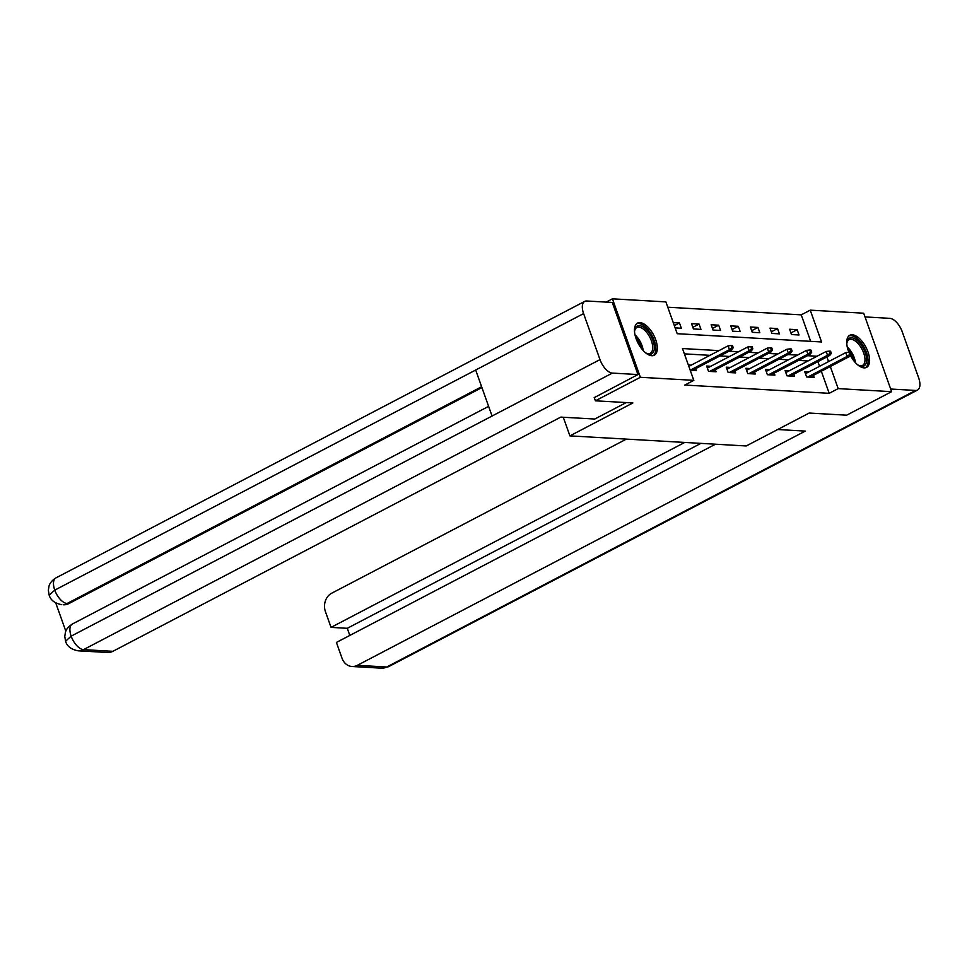 <?xml version="1.0" encoding="UTF-8"?>
<svg xmlns="http://www.w3.org/2000/svg" width="967" height="967" viewBox="0 0 967 967"><rect width="100%" height="100%" fill="white"/><g stroke="black" fill="none" stroke-linecap="round" stroke-linejoin="round"><path stroke-width="1.45" d="M848.917 352.254A18.107 8.776 -117.6 0 1 849.775 335.283A18.107 8.776 -117.6 0 1 852.278 334.787A18.107 8.776 -117.6 0 1 867.048 349.558A18.107 8.776 -117.6 0 1 866.553 367.375A18.107 8.776 -117.6 0 1 864.051 367.871A18.107 8.776 -117.6 0 1 850.331 355.3M651.782 355.711A18.107 8.776 -117.6 0 1 637.011 340.94A18.107 8.776 -117.6 0 1 637.495 323.135A18.107 8.776 -117.6 0 1 639.997 322.627A18.107 8.776 -117.6 0 1 654.768 337.398A18.107 8.776 -117.6 0 1 654.272 355.215A18.107 8.776 -117.6 0 1 651.782 355.711M606.152 302.103L612.425 298.827L665.876 301.885L677.202 333.7L821.563 341.967L810.237 310.153L863.688 313.211L891.622 391.671L838.184 388.613L830.315 366.529M810.672 341.339L801.244 314.855L667.774 307.216M801.244 314.855L810.237 310.153M891.622 391.671L846.657 415.194L809.186 413.042L746.222 445.968L569.914 435.875L563.278 417.248M675.135 327.886L681.348 328.248L679.45 322.942L673.25 322.591M693.412 328.937L700.966 329.372L699.068 324.066L691.526 323.631L693.412 328.937M713.03 330.061L720.584 330.484L718.686 325.19L711.144 324.755L713.03 330.061M732.648 331.185L740.202 331.608L738.304 326.314L730.762 325.879L732.648 331.185M752.266 332.31L759.82 332.733L757.923 327.438L750.38 327.003L752.266 332.31M771.884 333.434L779.426 333.857L777.541 328.562L769.998 328.127L771.884 333.434M791.502 334.546L799.044 334.981L797.159 329.687L789.616 329.251L791.502 334.546M718.964 350.622L682.484 348.543L693.81 380.345L684.817 385.047L829.19 393.315L821.321 371.231M819.569 366.312L817.901 361.646M808.061 360.945L798.512 360.401M788.443 359.821L778.894 359.277M768.825 358.697L759.276 358.153M749.207 357.572L739.658 357.028M729.589 356.46L720.04 355.904M709.971 355.336L684.382 353.862M690.233 370.301L696.445 370.651L695.72 368.62M691.175 365.163L688.347 364.994M710.793 366.288L706.635 366.046L708.521 371.352L716.063 371.775L715.338 369.745M730.411 367.412L726.253 367.17L728.139 372.476L735.682 372.899L734.956 370.869M750.029 368.536L745.871 368.294L747.757 373.6L755.3 374.024L754.574 371.993M769.647 369.66L765.489 369.418L767.375 374.712L774.918 375.148L774.192 373.117M789.265 370.784L785.107 370.542L786.993 375.837L794.536 376.272L793.81 374.241M808.883 371.896L804.725 371.666L806.611 376.961L814.154 377.396L813.428 375.365M569.914 435.875L632.877 402.949L595.394 400.809L594.197 397.437M595.394 400.809L640.372 377.287L612.425 298.827M829.19 393.315L838.184 388.613M693.81 380.345L640.372 377.287M817.055 356.243L807.505 355.699M797.437 355.119L787.887 354.575M777.819 353.995L768.269 353.451M758.201 352.87L748.651 352.326M738.583 351.746L729.033 351.202M828.562 361.61L826.894 356.932M674.325 325.625L679.45 322.942M692.843 327.317L699.068 324.066M712.461 328.442L718.686 325.19M732.079 329.566L738.304 326.314M751.697 330.69L757.923 327.438M771.315 331.814L777.541 328.562M790.933 332.938L797.159 329.687M731.983 347.637L733.24 347.709L732.49 345.582L731.233 345.509L731.983 347.637L729.444 349.679L731.717 349.8L692.287 370.421M690.196 370.204L729.444 349.679L728.091 345.86L688.842 366.384M731.233 345.509L728.091 345.86M731.717 349.8L733.24 347.709M634.545 332.104A15.665 7.603 -117.6 0 1 634.678 330.327A15.665 7.603 -117.6 0 1 635.79 327.281A15.665 7.603 -117.6 0 1 649.256 333.192A15.665 7.603 -117.6 0 1 653.112 352.568A15.665 7.603 -117.6 0 1 646.754 353.426A15.665 7.603 -117.6 0 1 645.231 352.52M646.21 353.136A14.505 7.035 62.4 0 0 650.271 353.245A14.505 7.035 62.4 0 0 651.565 352.097A14.505 7.035 62.4 0 0 648.93 335.609A14.505 7.035 62.4 0 0 636.83 327.535A14.505 7.035 62.4 0 0 635.537 328.695A14.505 7.035 62.4 0 0 634.606 330.944M653.221 355.602A17.986 8.727 62.4 0 0 654.393 354.442A17.986 8.727 62.4 0 0 651.383 334.449A17.986 8.727 62.4 0 0 636.576 323.776M846.826 344.252A15.665 7.603 -117.6 0 1 846.947 342.475A15.665 7.603 -117.6 0 1 848.059 339.441A15.665 7.603 -117.6 0 1 861.524 345.34A15.665 7.603 -117.6 0 1 865.38 364.716A15.665 7.603 -117.6 0 1 859.034 365.586A15.665 7.603 -117.6 0 1 857.499 364.68M858.478 365.296A14.505 7.035 62.4 0 0 862.54 365.405A14.505 7.035 62.4 0 0 863.845 364.257A14.505 7.035 62.4 0 0 861.198 347.769A14.505 7.035 62.4 0 0 849.099 339.695A14.505 7.035 62.4 0 0 847.805 340.843A14.505 7.035 62.4 0 0 846.874 343.092M865.489 367.762A17.986 8.727 62.4 0 0 866.662 366.59A17.986 8.727 62.4 0 0 863.664 346.597A17.986 8.727 62.4 0 0 848.857 335.936M626.241 402.574L594.741 419.049L560.787 417.103L112.885 651.311A13.925 11.701 93.3 0 1 107.567 652.495L78.194 650.815A13.925 11.701 93.3 0 0 83.525 649.631L112.885 651.311M583.597 313.586L475.679 370.023L492.058 416.04L599.987 359.603L583.597 313.586A14.275 6.926 62.4 0 1 584.721 301.378A14.275 6.926 62.4 0 1 586.691 300.991L612.28 302.453L637.954 374.555L594.27 397.618M599.987 359.603A14.275 6.926 62.4 0 0 612.365 373.093L637.954 374.555M55.76 602.949L65.816 631.185M481.929 387.574L68.802 603.601A13.925 11.701 93.3 0 1 63.471 604.786L68.802 603.601M492.058 416.04L71.147 636.153L65.575 641.254L64.777 636.455L65.405 632.333C65.526 632.273 65.804 628.272 72.307 624.053A14.275 6.926 62.4 0 0 71.147 636.153A14.275 6.926 62.4 0 0 83.525 649.631L612.365 373.093M481.626 386.74L67.098 603.505A14.275 6.926 62.4 0 1 54.756 590.136L49.172 595.188L48.35 590.305L48.966 586.268C49.039 586.232 49.51 581.989 55.881 577.928A14.275 6.926 62.4 0 0 54.756 590.136L475.679 370.023M777.673 429.517L805.257 431.101L357.355 665.32L386.715 667L915.556 390.45L890.68 389.024M626.386 439.103L331.681 593.218A13.925 11.701 -86.7 0 0 325.42 611.579L331.04 627.378L684.696 442.451M915.556 390.45A14.275 6.926 62.4 0 0 917.526 390.064A14.275 6.926 62.4 0 0 918.65 377.855L902.259 331.838A14.275 6.926 62.4 0 0 889.882 318.348L865.006 316.922M715.483 444.204L336.407 642.439L342.028 658.237A13.925 11.701 -86.7 0 0 352.024 666.493A13.925 11.701 -86.7 0 0 357.355 665.32M700.918 443.37L347.274 628.308L349.8 635.428M347.274 628.308L331.04 627.378M751.601 348.761L752.858 348.821L752.108 346.706L750.851 346.633L751.601 348.761L749.062 350.791L751.335 350.924L711.905 371.546M709.645 371.413L749.062 350.791L747.709 346.984L707.361 368.076M750.851 346.633L747.709 346.984M751.335 350.924L752.858 348.821M771.219 349.873L772.476 349.945L771.726 347.83L770.469 347.757L771.219 349.873L768.68 351.915L770.941 352.048L731.523 372.67M729.263 372.537L768.68 351.915L767.327 348.108L726.979 369.201M770.469 347.757L767.327 348.108M770.941 352.048L772.476 349.945M790.837 350.997L792.094 351.069L791.344 348.954L790.087 348.882L790.837 350.997L788.298 353.04L790.559 353.173L751.141 373.794M748.881 373.661L788.298 353.04L786.945 349.232L746.584 370.325M790.087 348.882L786.945 349.232M790.559 353.173L792.094 351.069M810.455 352.121L811.712 352.193L810.962 350.078L809.705 350.006L810.455 352.121L807.916 354.164L810.177 354.297L770.759 374.918M768.499 374.785L807.916 354.164L806.563 350.356L766.202 371.449M809.705 350.006L806.563 350.356M810.177 354.297L811.712 352.193M830.073 353.245L831.33 353.318L830.58 351.202L829.323 351.13L830.073 353.245L827.534 355.288L829.795 355.421L790.377 376.03M788.117 375.909L827.534 355.288L826.181 351.468L785.82 372.573M829.323 351.13L826.181 351.468M829.795 355.421L831.33 353.318M849.691 354.369L850.948 354.442L850.198 352.326L848.941 352.254L849.691 354.369L847.152 356.412L849.413 356.545L809.995 377.154M807.735 377.033L847.152 356.412L845.799 352.592L805.438 373.697M848.941 352.254L845.799 352.592M849.413 356.545L850.948 354.442M634.993 334.848A14.505 7.035 -117.6 0 1 643.224 350.586M641.641 348.736A14.034 6.805 62.4 0 0 635.609 337.205M847.273 347.008A14.505 7.035 -117.6 0 1 855.493 362.746M853.921 360.896A14.034 6.805 62.4 0 0 850.247 352.459M850.15 352.326A14.034 6.805 62.4 0 0 847.89 349.353M352.024 666.493L381.397 668.173A13.925 11.701 93.3 0 0 386.715 667A14.275 6.926 62.4 0 0 388.686 666.601L917.526 390.064M584.721 301.378L55.881 577.928M488.613 406.358L72.307 624.053M65.575 641.254C67.037 646.319 71.256 649.498 78.194 650.815M49.172 595.188C50.659 600.217 54.853 603.384 61.779 604.689M381.397 668.173L388.686 666.601"/></g></svg>
